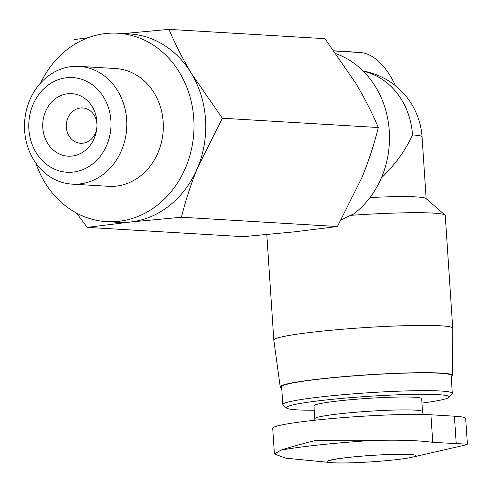 <?xml version="1.0" encoding="UTF-8"?>
<svg xmlns="http://www.w3.org/2000/svg" width="492" height="492" viewBox="0 0 492 492"><rect width="100%" height="100%" fill="white"/><g stroke="black" fill="none" stroke-linecap="round" stroke-linejoin="round"><path stroke-width="0.74" d="M467.4 444.171L465.69 418.464A84.938 6.113 176.2 0 0 454.405 416.189L430.918 414.787A84.938 6.113 176.2 0 0 335.39 418.243A84.938 6.113 176.2 0 0 272.709 428.329L274.413 454.036M430.918 414.787L432.751 442.357C418.366 440.34 397.579 439.743 370.39 440.555C351.27 440.893 333.318 440.783 316.522 440.229C300.206 444.35 288.3 447.671 280.809 450.198L274.493 454.03L285.827 458.175L331.079 462.621A44.532 3.204 176.2 0 0 393.698 459.94A44.532 3.204 176.2 0 0 412.173 457.234A44.532 3.204 176.2 0 0 371.349 455.42A44.532 3.204 176.2 0 0 331.079 462.621M432.751 442.357L467.32 444.178L464.657 445.192L412.173 457.234M82.797 143.221A17.694 15.338 -86.6 0 0 96.973 125.245A17.694 15.338 -86.6 0 0 82.674 107.951A17.694 15.338 -86.6 0 0 66.315 124.704A17.694 15.338 -86.6 0 0 80.571 143.277A17.694 15.338 -86.6 0 0 82.797 143.221M363.09 71.014A69.507 34.286 -96.1 0 1 363.342 71.057A71.727 71.727 0 0 1 422.05 136.868A71.727 5.16 176.2 0 0 412.517 134.943A71.727 62.176 -86.6 0 0 363.299 71.223M381.269 178.092C395.064 164.795 405.476 150.411 412.517 134.943M451.219 376.62A86.358 6.212 176.2 0 0 452.56 375.439L452.732 328.256A89.655 6.451 176.2 0 0 452.732 328.226L445.248 215.514A89.655 6.451 176.2 0 0 444.983 215.065A89.655 6.451 176.2 0 0 350.501 215.355L353.453 214.125A89.655 77.724 -86.6 0 0 388.92 126.813A89.655 77.724 -86.6 0 0 336.221 53.782M444.983 215.065L425.961 198.497A71.727 5.16 176.2 0 0 369.99 197.544M341.202 219.875L350.501 215.355M334.173 50.965L359.978 52.503A89.655 77.724 -86.6 0 0 355.814 52.121L334.074 50.83M87.201 227.378L243.177 236.664L294.499 231.843L337.432 226.517L362.069 177.268C368.895 160.435 374.314 143.855 378.317 127.52C372.284 113.172 364.787 98.449 355.827 83.345L324.954 38.671L168.971 29.379C175.011 43.726 182.501 58.456 191.462 73.554L222.335 118.234L197.698 167.483C190.871 184.315 185.453 200.896 181.45 217.23L130.128 222.052L87.201 227.378L76.481 213.024M74.722 39.526L88.222 37.7M123.646 33.573L168.971 29.379M378.317 127.52L222.335 118.234M337.432 226.517L181.45 217.23M71.955 156.081A31.316 27.146 -86.6 0 0 92.305 106.807A31.316 27.146 -86.6 0 0 45.393 111.856A31.316 27.146 -86.6 0 0 71.955 156.081M73.019 172.102A47.41 41.1 -86.6 0 0 103.83 97.496A47.41 41.1 -86.6 0 0 32.804 105.147A47.41 41.1 -86.6 0 0 73.019 172.102M79.544 183.959A58.985 51.131 -86.6 0 0 126.807 124.027A58.985 51.131 -86.6 0 0 79.15 66.377A58.985 51.131 -86.6 0 0 24.6 122.219A58.985 51.131 -86.6 0 0 72.139 184.137A58.985 51.131 -86.6 0 0 79.544 183.959M72.139 184.137L108.646 186.308A58.985 51.131 -86.6 0 0 116.05 186.136A58.985 51.131 -86.6 0 0 163.313 126.198A58.985 51.131 -86.6 0 0 115.657 68.548L79.15 66.377M35.842 163.086A94.378 81.813 -86.6 0 0 106.543 221.64A94.378 81.813 -86.6 0 0 118.388 221.357A94.378 81.813 -86.6 0 0 194.014 125.46A94.378 81.813 -86.6 0 0 117.76 33.222A94.378 81.813 -86.6 0 0 40.615 82.976M106.543 221.64L118.283 222.341A94.378 81.813 -86.6 0 0 130.128 222.052A94.378 81.813 -86.6 0 0 197.698 167.483A94.378 81.813 -86.6 0 0 191.462 73.554A94.378 81.813 -86.6 0 0 129.501 33.917L117.76 33.222M452.732 328.226A89.655 6.451 176.2 0 0 362.844 327.727A89.655 6.451 176.2 0 0 273.81 340.107A89.655 6.451 176.2 0 0 273.816 340.144L280.225 386.884A86.358 6.212 176.2 0 0 281.713 387.881M452.56 375.439A86.358 6.212 176.2 0 0 365.98 374.929A86.358 6.212 176.2 0 0 280.225 386.884M421.939 403.083A81.604 5.873 176.2 0 0 449.036 397.29L452.136 393.766A84.938 6.113 176.2 0 0 452.326 393.311L451.146 375.501A84.938 6.113 176.2 0 0 365.987 375.033A84.938 6.113 176.2 0 0 281.639 386.761L282.826 404.572A84.938 6.113 176.2 0 0 283.072 404.996L286.615 408.077A81.604 5.873 176.2 0 0 314.234 410.236M452.326 393.311A84.938 6.113 176.2 0 0 367.173 392.844A84.938 6.113 176.2 0 0 282.826 404.572M449.036 397.29A81.604 5.873 176.2 0 0 367.407 396.404A81.604 5.873 176.2 0 0 286.615 408.077M422.505 411.601L421.65 398.686A53.972 3.887 176.2 0 0 367.536 398.391A53.972 3.887 176.2 0 0 313.945 405.838L314.8 418.753A53.972 3.887 176.2 0 1 368.397 411.3A53.972 3.887 176.2 0 1 422.505 411.601L423.261 414.492M395.623 85.879A87.896 43.358 83.9 0 0 361.362 52.626A87.896 43.358 83.9 0 0 359.978 52.503M370.39 440.555A104.636 7.528 176.2 0 0 280.809 450.198M454.405 416.189L456.232 443.753M422.05 136.868L426.158 198.67M266.805 234.592L273.81 340.107M314.763 420.229L314.8 418.753M361.362 52.626A89.655 89.655 0 0 0 355.814 52.121M412.671 454.86L405.697 454.356C396.816 454.165 385.267 454.534 371.036 455.457C356.878 456.435 345.495 457.597 336.879 458.944L330.267 460.334"/></g></svg>
